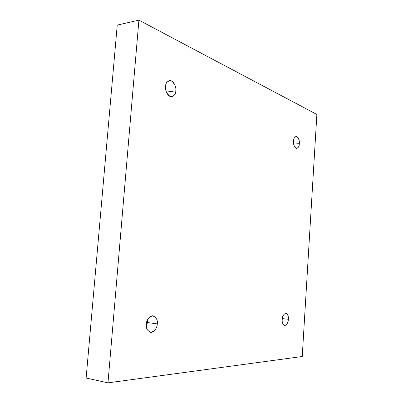 <?xml version="1.0" encoding="UTF-8"?>
<svg xmlns="http://www.w3.org/2000/svg" width="403" height="403" viewBox="0 0 403 403"><rect width="100%" height="100%" fill="white"/><g stroke="black" fill="none" stroke-linecap="round" stroke-linejoin="round"><path stroke-width="0.6" d="M157.271 323.881C157.865 320.33 156.45 317.64 153.034 315.801C148.788 315.388 146.218 321.68 146.304 324.264C146.36 320.314 148.425 317.483 152.51 315.771C156.278 317.312 157.865 320.017 157.271 323.881C157.256 327.73 155.22 330.561 151.175 332.389C147.337 330.944 145.715 328.238 146.304 324.264C145.72 327.805 147.11 330.505 150.47 332.354C154.797 332.833 157.371 326.425 157.271 323.881L147.427 322.526L157.271 323.881M147.372 320.088L147.427 322.526L147.372 320.088M175.814 90.816C176.549 88.322 174.036 79.985 169.436 80.555C166.832 81.764 165.537 83.718 165.557 86.428C165.613 82.6 167.547 80.741 171.366 80.842C174.887 83.98 176.368 87.305 175.814 90.816C175.794 94.559 173.894 96.438 170.111 96.458C166.525 93.385 165.008 90.04 165.557 86.428C164.822 88.962 167.341 97.219 171.88 96.715C174.539 95.506 175.849 93.541 175.814 90.816L166.404 92.096L175.814 90.816M165.522 87.476L166.086 91.184L165.522 87.476M299.328 143.69C299.666 140.309 298.588 137.886 296.094 136.416C294.376 137.317 293.525 138.914 293.53 141.211C293.565 138.34 294.664 136.788 296.825 136.552C298.814 138.622 299.651 141 299.328 143.69C299.308 146.511 298.225 148.072 296.079 148.38C294.059 146.349 293.208 143.957 293.53 141.211C293.198 144.596 294.266 147.024 296.744 148.495C298.482 147.589 299.343 145.987 299.328 143.69L293.681 144.057L299.328 143.69M288.341 319.277C288.684 316.536 287.868 314.511 285.888 313.202C283.49 314.28 282.271 316.375 282.231 319.493C282.271 316.557 283.425 314.456 285.702 313.191C287.797 314.36 288.679 316.39 288.341 319.277C288.316 322.158 287.178 324.259 284.921 325.584C282.79 324.47 281.899 322.44 282.231 319.493C281.893 322.234 282.705 324.264 284.664 325.574C287.087 324.496 288.311 322.395 288.341 319.277L282.322 318.587L288.341 319.277M117.243 25.087L86.126 378.029L107.979 382.85L138.914 20.15L117.243 25.087L138.914 20.15L316.874 114.462L302.235 356.504L107.979 382.85L86.126 378.029L117.243 25.087M138.914 20.15L107.979 382.85L302.235 356.504L316.874 114.462L138.914 20.15M146.344 326.677L147.427 322.526L146.344 326.677"/></g></svg>
